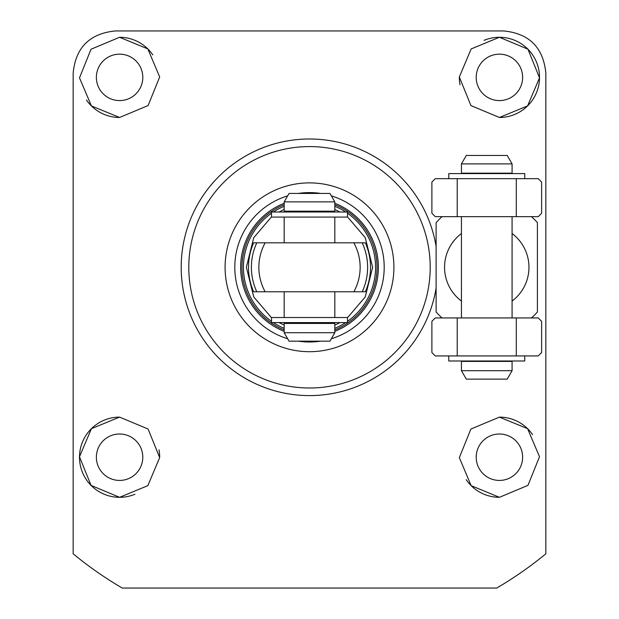 <?xml version="1.0" encoding="UTF-8"?>
<svg xmlns="http://www.w3.org/2000/svg" width="619" height="619" viewBox="0 0 619 619"><rect width="100%" height="100%" fill="white"/><g stroke="black" fill="none" stroke-linecap="round" stroke-linejoin="round"><path stroke-width="0.93" d="M499.417 100.588A23.213 23.213 0 0 1 476.204 77.375A23.213 23.213 0 0 1 499.417 54.163A23.213 23.213 0 0 1 522.629 77.375A23.213 23.213 0 0 1 499.417 100.588M119.583 100.588A23.213 23.213 0 0 1 96.371 77.375A23.213 23.213 0 0 1 119.583 54.163A23.213 23.213 0 0 1 142.796 77.375A23.213 23.213 0 0 1 119.583 100.588M119.583 480.429A23.213 23.213 0 0 1 96.371 457.217A23.213 23.213 0 0 1 119.583 434.004A23.213 23.213 0 0 1 142.796 457.217A23.213 23.213 0 0 1 119.583 480.429M499.417 480.429A23.213 23.213 0 0 1 476.204 457.217A23.213 23.213 0 0 1 499.417 434.004A23.213 23.213 0 0 1 522.629 457.217A23.213 23.213 0 0 1 499.417 480.429M499.417 497.312L471.167 485.667L459.329 457.65L470.889 429.044L499.417 417.121L527.574 428.665L539.513 456.721L527.968 485.366L499.417 497.312A40.096 40.096 0 0 1 466.223 479.694M119.583 417.121A40.096 40.096 0 0 0 79.487 457.217A40.096 40.096 0 0 0 119.583 497.312L91.063 485.404L79.487 456.776L91.426 428.673L119.583 417.121L148.073 429.006L159.671 457.596L147.833 485.66L119.583 497.312A40.096 40.096 0 0 0 134.919 494.256M436.116 288.044A128.303 128.303 0 0 1 299.093 395.177A128.303 128.303 0 0 1 181.197 267.292A128.303 128.303 0 0 1 299.093 139.414A128.303 128.303 0 0 1 436.116 246.548M73.158 553.788L73.158 73.158C75.634 47.555 89.701 33.488 115.358 30.95L503.642 30.95C529.245 33.434 543.312 47.501 545.842 73.158L545.842 553.788A371.4 371.4 0 0 1 496.732 588.05L122.268 588.05A371.4 371.4 0 0 1 73.158 553.788M119.583 117.471L91.426 105.926L79.487 77.87L91.032 49.226L119.583 37.279L147.833 48.924L159.671 76.942L148.111 105.547L119.583 117.471A40.096 40.096 0 0 1 86.459 99.976M499.417 117.471A40.096 40.096 0 0 0 539.513 77.375A40.096 40.096 0 0 0 499.417 37.279L527.937 49.187L539.513 77.816L527.574 105.919L499.417 117.471L470.927 105.586L459.329 76.996L471.167 48.932L499.417 37.279A40.096 40.096 0 0 0 484.081 40.328M459.329 76.996A40.096 40.096 0 0 0 460.018 84.803M512.083 233.533A42.208 42.208 0 0 1 512.083 301.058M531.427 317.942A67.525 67.525 0 0 0 537.408 311.961L537.408 222.631A67.525 67.525 0 0 0 531.427 216.65M461.434 301.058A42.208 42.208 0 0 1 461.434 233.533M442.098 216.65A67.525 67.525 0 0 0 436.116 222.631L436.116 311.961A67.525 67.525 0 0 0 442.098 317.942M152.777 54.898A40.096 40.096 0 0 0 119.583 37.279M532.541 434.615A40.096 40.096 0 0 0 499.417 417.121M159.671 457.596A40.096 40.096 0 0 0 158.982 449.789M122.268 588.05L129.062 588.05M489.939 588.05L496.732 588.05M430.205 267.292A120.705 120.705 0 0 1 309.5 387.997A120.705 120.705 0 0 1 188.795 267.292A120.705 120.705 0 0 1 309.5 146.587A120.705 120.705 0 0 1 430.205 267.292M393.908 267.292A84.408 84.408 0 0 1 309.5 351.708A84.408 84.408 0 0 1 225.092 267.292A84.408 84.408 0 0 1 309.5 182.884A84.408 84.408 0 0 1 393.908 267.292M284.175 203.264A68.856 68.856 0 0 0 284.175 331.327M334.825 331.327A68.856 68.856 0 0 0 334.825 203.264M320.696 341.154A74.706 74.706 0 0 1 298.304 341.154M287.649 338.732A74.706 74.706 0 0 1 287.649 195.859M298.304 193.438A74.706 74.706 0 0 1 320.696 193.438M331.351 195.859A74.706 74.706 0 0 1 331.351 338.732M284.175 329.896A67.525 67.525 0 0 1 284.175 204.696M334.825 204.696A67.525 67.525 0 0 1 334.825 329.896M365.411 291.773L353.836 291.773A50.642 50.642 0 0 0 353.836 242.818L365.411 242.818C372.212 259.137 372.212 275.455 365.411 291.773L253.589 291.773C246.788 275.455 246.788 259.137 253.589 242.818L365.411 242.818M253.589 242.818L265.164 242.818A50.642 50.642 0 0 0 265.164 291.773L253.589 291.773M309.5 211.164L284.175 211.164L284.175 201.879L334.825 201.879L334.825 211.164L309.5 211.164M284.175 332.713L334.825 332.713L334.825 323.428L284.175 323.428L284.175 332.713L289.05 341.154L329.95 341.154L334.825 332.713M334.825 201.879L329.95 193.438L289.05 193.438L284.175 201.879M486.758 173.181L461.434 173.181L461.434 163.896L512.083 163.896L512.083 173.181L486.758 173.181M461.434 370.696L512.083 370.696L512.083 361.411L461.434 361.411L461.434 370.696L466.308 379.138L507.209 379.138L512.083 370.696M512.083 163.896L507.209 155.454L466.308 155.454L461.434 163.896M516.3 178.667L538.251 178.667L541.625 182.04L541.625 213.276L538.251 216.65L435.273 216.65L431.892 213.276L431.892 182.04L435.273 178.667L516.3 178.667L516.3 216.65M457.217 216.65L457.217 178.667M516.3 317.942L538.251 317.942L541.625 321.315L541.625 352.551L538.251 355.925L435.273 355.925L431.892 352.551L431.892 321.315L435.273 317.942L516.3 317.942L516.3 355.925M457.217 355.925L457.217 317.942M448.775 355.925L448.775 360.993L524.742 360.993L524.742 355.925M347.483 212.008L271.517 212.008L271.517 217.076L347.483 217.076L347.483 212.008M524.742 178.667L524.742 173.599L448.775 173.599L448.775 178.667M347.483 317.516L271.517 317.516L271.517 322.584L347.483 322.584L347.483 317.516M334.825 209.454L339.993 212.008M347.483 216.859L365.249 237.65L372.638 267.292L365.249 296.942L347.483 317.733M339.993 322.584L334.825 325.137M347.483 213.238A66.063 66.063 0 0 1 347.483 321.346M345.665 322.584A66.063 66.063 0 0 1 334.825 328.318M334.825 206.274A66.063 66.063 0 0 1 345.665 212.008M284.175 328.318A66.063 66.063 0 0 1 273.335 322.584M271.517 321.346A66.063 66.063 0 0 1 271.517 213.238M362.208 291.773A58.109 58.109 0 0 0 362.208 242.818M273.335 212.008A66.063 66.063 0 0 1 284.175 206.274M284.175 325.137L279.007 322.584M271.517 317.733L253.751 296.942L246.362 267.292L253.751 237.65L271.517 216.859M279.007 212.008L284.175 209.454M256.792 242.818A58.109 58.109 0 0 0 256.792 291.773M265.164 291.773A50.642 50.642 0 0 1 265.164 242.818M284.175 317.516L284.175 291.773M284.175 242.818L284.175 217.076M292.408 212.008L292.408 211.164M292.408 323.428L292.408 322.584M334.825 317.516L334.825 291.773M334.825 242.818L334.825 217.076M326.592 212.008L326.592 211.164M326.592 323.428L326.592 322.584M461.434 317.942L461.434 216.65M469.666 173.599L469.666 173.181M469.666 361.411L469.666 360.993M512.083 317.942L512.083 216.65M503.851 173.599L503.851 173.181M503.851 361.411L503.851 360.993"/></g></svg>
